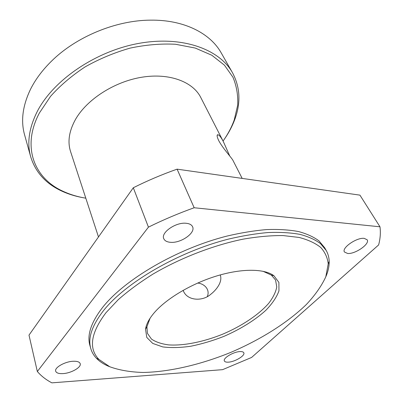 <?xml version="1.0" encoding="UTF-8"?>
<svg xmlns="http://www.w3.org/2000/svg" width="403" height="403" viewBox="0 0 403 403"><rect width="100%" height="100%" fill="white"/><g stroke="black" fill="none" stroke-linecap="round" stroke-linejoin="round"><path stroke-width="0.6" d="M325.78 276.846C328.138 271.466 329.266 266.333 329.175 261.446C329.08 257.517 328.102 253.87 326.234 250.5L320.556 243.674C315.292 239.73 308.466 236.642 300.064 234.395C290.8 232.707 280.221 232.083 268.317 232.521C255.784 233.599 242.48 235.8 228.405 239.12C178.111 251.855 125.373 282.785 103.46 310.688C91.955 325.574 87.723 338.177 90.771 348.514C91.849 352.212 93.748 355.481 96.468 358.317C99.868 361.823 104.306 364.639 109.782 366.755M106.039 312.627L118.245 299.676C128.199 290.911 139.765 282.392 152.939 274.121C180.337 258.021 213.071 245.336 242.903 239.196C257.482 236.667 270.866 235.458 283.057 235.564L299.056 237.438C308.154 239.8 315.403 243.16 320.788 247.513C325.09 252.333 327.568 257.794 328.223 263.889L325.795 276.806C321.594 285.923 315.131 295.137 306.406 304.446C287.404 322.894 260.207 339.855 230.556 352.484C200.704 364.624 169.502 371.974 143.025 372.458C130.27 372.09 119.177 370.181 109.742 366.74L98.871 359.355C88.378 348.474 90.766 332.898 106.039 312.627M154.828 312.078C149.367 318.315 146.269 324.022 145.538 329.196L146.778 337.427L152.732 343.416L162.676 346.897C170.973 347.965 180.383 347.739 190.906 346.212C201.772 343.996 212.759 340.721 223.856 336.399C240.243 329.296 254.998 320.173 265.869 310.275C272.322 303.61 276.685 297.142 278.957 290.875L278.901 282.427L273.934 275.753C264.61 268.68 242.47 268.252 217.388 275.753C192.327 283.259 167.255 297.993 154.828 312.078M326.234 250.5L324.717 247.795L319.02 240.923C313.751 236.949 306.915 233.826 298.517 231.549C289.263 229.831 278.695 229.171 266.816 229.569C254.308 230.617 241.029 232.788 226.995 236.077C176.841 248.716 124.3 279.606 102.498 307.57C91.053 322.481 86.857 335.135 89.919 345.532L90.771 348.514M262.998 271.254L271.31 275.068L275.551 280.014L276.77 286.956C275.783 292.15 273.088 297.615 268.675 303.353C258.61 314.859 241.765 326.037 222.899 334.092C203.893 341.804 184.085 345.88 168.832 344.913C161.653 344.001 155.87 342.066 151.493 339.104L147.422 333.346L146.904 326.848L150.057 318.269M220.229 274.932C222.788 281.606 216.708 289.692 210.628 294.397C202.674 301.499 187.33 301.001 183.36 290.901L183.148 290.316M30.704 156.802L24.588 134.849C20.659 120.895 22.644 105.682 30.547 89.209C35.399 79.532 42.28 70.278 51.201 61.452C75.769 36.915 115.701 20.291 150.425 20.15C183.97 19.621 210.416 33.368 221.257 52.979L232.526 72.787C219.575 49.352 182.624 35.519 139.111 43.333C95.642 51.06 53.256 80.227 37.272 111.46C29.016 127.937 26.825 143.05 30.704 156.802C35.509 172.227 45.751 183.597 61.427 190.916C68.414 194.181 76.026 196.513 84.262 197.908M223.957 139.76C228.768 132.935 232.476 125.887 235.085 118.628C240.939 102.347 240.082 87.068 232.526 72.787M85.804 198.18C77.532 196.81 69.9 194.488 62.903 191.213C34.618 178.469 21.188 147.317 39.358 113.036L50.541 96.357C60.193 85.537 71.739 75.704 85.179 66.853C99.435 58.838 114.432 52.586 130.164 48.103C145.911 44.783 161.034 43.504 175.522 44.265L195.254 48.058L211.751 55.211L224.426 65.16L232.974 77.26C236.637 86.151 238.208 95.476 237.674 105.233L234.254 119.887C231.649 127.157 227.917 134.209 223.061 141.045M98.483 236.949L70.58 151.604C67.417 141.806 69.059 131.076 75.507 119.409C86.867 99.42 114.371 81.638 141.891 77.215C169.436 72.742 192.901 81.774 200.739 97.425L223.393 141.7L229.74 155.981M207.318 296.527C210.28 289.676 204.462 283.647 197.656 283.057M242.173 178.408L233.181 160.832C232.521 158.701 223.071 148.838 218.693 140.566C216.935 136.733 216.653 134.778 217.852 134.698C219.308 135.035 221.156 137.368 223.393 141.7M364.186 238.359L367.133 239.755C370.226 243.85 355.154 254.323 347.613 253.467L344.459 252.016C341.336 248.036 356.645 237.332 364.186 238.359M239.956 351.592C242.097 351.492 243.382 351.895 243.815 352.806C245.397 355.577 234.909 361.884 228.37 362.156C226.143 362.287 224.803 361.879 224.355 360.927C222.753 358.196 233.428 351.774 239.956 351.592M186.171 223.277C189.521 223.61 191.662 224.773 192.584 226.763C195.787 232.934 180.876 243.336 170.575 242.314C166.993 242.042 164.726 240.833 163.774 238.682C160.626 232.622 175.884 221.998 186.171 223.277M73.124 361.264C77.22 361.103 79.587 361.914 80.217 363.697C81.527 367.289 71.21 373.193 63.014 373.601C58.778 373.823 56.329 373.002 55.669 371.138C54.365 367.571 64.938 361.556 73.124 361.264M37.333 371.501L28.996 335.12L133.307 187.753L148.435 227.141L37.333 371.501C41.171 375.989 46.018 379.772 51.876 382.85L222.597 369.662L251.603 357.446L378.619 244.948C380.301 238.657 380.754 232.602 379.974 226.793L194.165 207.752L177.093 169.159L359.934 195.138L379.974 226.793M177.093 169.159C162.082 174.459 147.488 180.655 133.307 187.753M194.165 207.752C178.524 213.358 163.28 219.821 148.435 227.141M328.223 263.889L329.175 261.446M98.871 359.355L96.468 358.317M146.904 326.848L145.538 329.196M271.31 275.068L273.934 275.753M273.194 275.224L273.38 275.607M234.254 119.887L235.085 118.628M62.903 191.213L61.427 190.916M217.131 135.635L217.847 134.698"/></g></svg>
